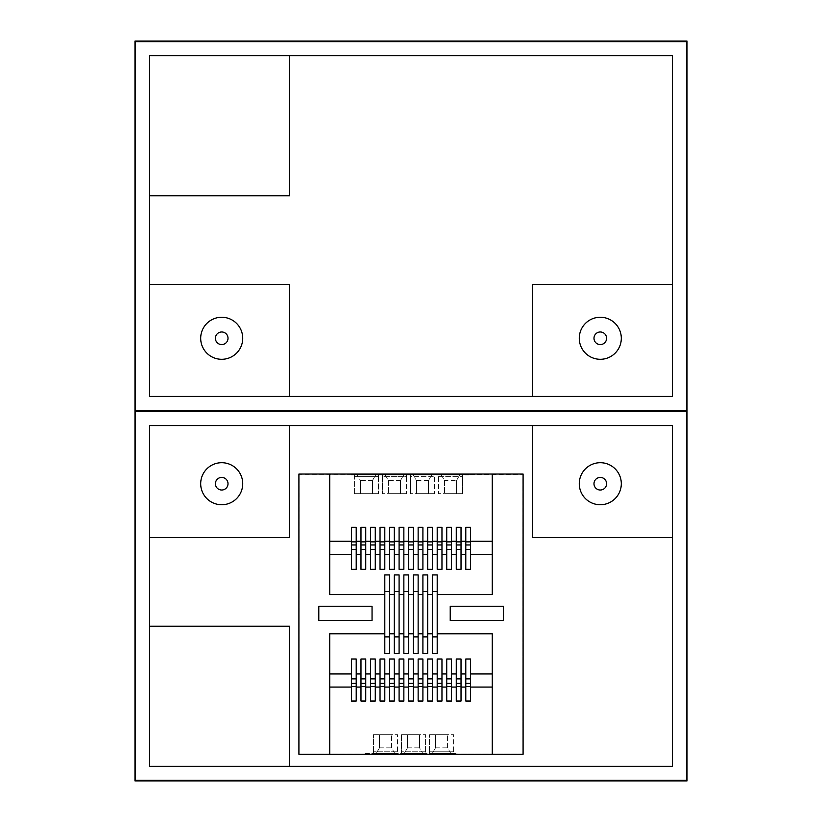 <?xml version="1.0" encoding="UTF-8"?>
<svg xmlns="http://www.w3.org/2000/svg" width="822" height="822" viewBox="0 0 822 822"><rect width="100%" height="100%" fill="white"/><g stroke="black" fill="none" stroke-linecap="round" stroke-linejoin="round"><path stroke-width="0.62" stroke-dasharray="4.11 3.08" d="M687.028 41.1L134.972 41.1L134.972 780.9L687.028 780.9L687.028 41.1M686.462 41.665L686.462 410.435L135.538 410.435L135.538 41.665L686.462 41.665M686.462 780.335L135.538 780.335L135.538 411.565L686.462 411.565L686.462 780.335M228.013 338.284A6.309 6.309 0 0 1 221.704 344.582A6.309 6.309 0 0 1 215.405 338.284A6.309 6.309 0 0 1 221.704 331.975A6.309 6.309 0 0 1 228.013 338.284M149.553 55.67L149.553 396.43L672.447 396.43L672.447 55.67L149.553 55.67M149.553 284.34L289.663 284.34L289.663 396.43M242.726 338.284A21.012 21.012 0 0 0 221.704 317.261A21.012 21.012 0 0 0 200.691 338.284A21.012 21.012 0 0 0 221.704 359.296A21.012 21.012 0 0 0 242.726 338.284M672.447 284.34L532.337 284.34L532.337 396.43M579.274 338.284A21.012 21.012 0 0 0 600.296 359.296A21.012 21.012 0 0 0 621.309 338.284A21.012 21.012 0 0 0 600.296 317.261A21.012 21.012 0 0 0 579.274 338.284M149.553 195.79L289.663 195.79L289.663 55.67M593.987 338.284A6.309 6.309 0 0 1 600.296 331.975A6.309 6.309 0 0 1 606.595 338.284A6.309 6.309 0 0 1 600.296 344.582A6.309 6.309 0 0 1 593.987 338.284M351.035 474.335L470.965 474.335L470.965 474.89L351.035 474.89L522.813 474.335L299.187 474.335L299.187 754L522.813 754L522.813 474.335L299.187 474.047L351.035 474.335L351.035 474.89L351.035 474.335M672.447 537.66L532.337 537.66L532.337 425.57M289.663 766.33L289.663 626.21L149.553 626.21M149.553 425.57L672.447 425.57L672.447 766.33L149.553 766.33L149.553 425.57M579.274 483.716A21.012 21.012 0 0 1 600.296 462.704A21.012 21.012 0 0 1 621.309 483.716A21.012 21.012 0 0 1 600.296 504.739A21.012 21.012 0 0 1 579.274 483.716M593.987 483.716A6.309 6.309 0 0 0 600.296 490.025A6.309 6.309 0 0 0 606.595 483.716A6.309 6.309 0 0 0 600.296 477.418A6.309 6.309 0 0 0 593.987 483.716M289.663 425.57L289.663 537.66L149.553 537.66M242.726 483.716A21.012 21.012 0 0 1 221.704 504.739A21.012 21.012 0 0 1 200.691 483.716A21.012 21.012 0 0 1 221.704 462.704A21.012 21.012 0 0 1 242.726 483.716M228.013 483.716A6.309 6.309 0 0 0 221.704 477.418A6.309 6.309 0 0 0 215.405 483.716A6.309 6.309 0 0 0 221.704 490.025A6.309 6.309 0 0 0 228.013 483.716M365.04 754.277L299.187 754L456.96 754.277L365.04 754L365.04 753.435L456.96 753.435L365.04 753.435L365.04 754.277M298.91 754.247L298.91 474.047L299.187 754.247M522.813 754L456.96 754L456.96 753.435L456.96 754.277L523.09 754.277L523.09 474.047L522.813 754M418.141 574.938L413.384 574.938L413.384 653.398L418.141 653.398L418.141 574.938M408.616 574.938L403.859 574.938L403.859 653.398L408.616 653.398L408.616 574.938M399.091 591.45L399.091 574.938L394.324 574.938L394.324 653.398L399.091 653.398L399.091 591.45M329.735 474.047L329.735 594.553M329.735 633.783L329.735 754.277M318.802 606.235L318.802 620.466L372.047 620.466L372.047 606.235L318.802 606.235M384.799 636.886L384.799 653.398L389.566 653.398L389.566 574.938L384.799 574.938L384.799 636.886M437.201 549.456L437.201 569.327L441.969 569.327L441.969 527.292L437.201 527.292L437.201 549.476L441.969 549.456L441.969 544.965L441.969 549.456M492.265 474.047L492.265 594.553M465.786 549.456L465.786 527.292L470.544 527.292L470.544 569.327L465.786 569.327L465.786 549.476L470.544 549.456L470.544 544.965L470.544 549.456M456.261 549.456L456.261 569.327L461.019 569.327L461.019 527.292L456.261 527.292L456.261 549.476L461.019 549.456L461.019 544.965L461.019 549.456M456.261 544.965L461.019 544.965M465.786 544.965L470.544 544.965M360.981 549.456L360.981 527.292L365.739 527.292L365.739 569.327L360.981 569.327L360.981 549.476L365.739 549.456L365.739 544.965L365.739 549.456M360.981 544.965L365.739 544.965M370.506 549.456L370.506 569.327L375.274 569.327L375.274 527.292L370.506 527.292L370.506 549.476L375.274 549.456L375.274 544.965L375.274 549.456M408.616 549.456L408.616 527.292L413.384 527.292L413.384 569.327L408.616 569.327L408.616 549.476L413.384 549.456L413.384 544.965L413.384 549.456M408.616 544.965L413.384 544.965M418.141 549.456L418.141 569.327L422.909 569.327L422.909 527.292L418.141 527.292L418.141 549.476L422.909 549.456L422.909 544.965L422.909 549.456M418.141 544.965L422.909 544.965M427.676 549.456L427.676 569.327L432.434 569.327L432.434 527.292L427.676 527.292L427.676 549.476L432.434 549.456L432.434 544.965L432.434 549.456M427.676 544.965L432.434 544.965M399.091 549.456L399.091 527.292L403.859 527.292L403.859 569.327L399.091 569.327L399.091 549.476L403.859 549.456L403.859 544.965L403.859 549.456M399.091 544.965L403.859 544.965M389.566 549.456L389.566 527.292L394.324 527.292L394.324 569.327L389.566 569.327L389.566 549.476L394.324 549.456L394.324 544.965L394.324 549.456M389.566 544.965L394.324 544.965M380.031 549.456L380.031 527.292L384.799 527.292L384.799 569.327L380.031 569.327L380.031 549.476L384.799 549.456L384.799 544.965L384.799 549.456M380.031 544.965L384.799 544.965M370.506 544.965L375.274 544.965M351.456 549.456L351.456 527.292L356.214 527.292L356.214 569.327L351.456 569.327L351.456 549.476L356.214 549.456L356.214 544.965L356.214 549.456M351.456 544.965L356.214 544.965M437.201 544.965L441.969 544.965M446.726 549.456L446.726 569.327L451.494 569.327L451.494 527.292L446.726 527.292L446.726 549.476L451.494 549.456L451.494 544.965L451.494 549.456M446.726 544.965L451.494 544.965M492.265 633.783L492.265 754.277M450.23 620.466L503.475 620.466L503.475 606.235L450.23 606.235L450.23 620.466M432.434 636.886L432.434 653.398L437.201 653.398L437.201 574.938L432.434 574.938L432.434 636.886M427.676 591.45L427.676 574.938L422.909 574.938L422.909 653.398L427.676 653.398L427.676 591.45M376.24 753.435L394.755 753.435L376.24 753.435L379.476 747.835L376.24 753.435M404.26 753.435L422.785 753.435L404.26 753.435L407.496 747.835L404.26 753.435M425.57 753.435L401.475 753.435L425.57 753.435L425.57 751.76L401.475 751.76L401.475 734.663L401.475 753.435L401.475 751.76L425.57 751.76L425.57 753.435M432.28 753.435L450.805 753.435L432.28 753.435L435.516 747.835L432.28 753.435M397.55 753.435L373.445 753.435L397.55 753.435L397.55 734.663L397.55 751.76L373.445 751.76L373.445 734.663L373.445 753.435L373.445 751.76L397.55 751.76L397.55 753.435M453.59 753.435L429.495 753.435L453.59 753.435L453.59 734.663L453.59 753.435M394.755 753.435L391.529 747.835L391.529 734.663L391.529 747.835L394.755 753.435M379.476 747.835L379.476 734.663L391.529 734.663L379.476 734.663L379.476 747.835L391.529 747.835M407.496 747.835L407.496 734.663L419.549 734.663L407.496 734.663L407.496 747.835L419.549 747.835L419.549 734.663L419.549 747.835L422.785 753.435L419.549 747.835M401.475 734.663L425.57 734.663L401.475 734.663M425.57 751.76L425.57 734.663L425.57 751.76M450.805 753.435L447.569 747.835L447.569 734.663L447.569 747.835L450.805 753.435M435.516 747.835L435.516 734.663L447.569 734.663L435.516 734.663L435.516 747.835L447.569 747.835M373.445 734.663L397.55 734.663L373.445 734.663M429.495 751.76L429.495 734.663L429.495 753.435L429.495 751.76L453.59 751.76L429.495 751.76M429.495 734.663L453.59 734.663L429.495 734.663M470.544 678.88L470.544 658.997L465.786 658.997L465.786 701.032L470.544 701.032L470.544 678.859L465.786 678.88L465.786 683.37L465.786 678.88M461.019 678.88L461.019 658.997L456.261 658.997L456.261 701.032L461.019 701.032L461.019 678.859L456.261 678.88L456.261 683.37L456.261 678.88M451.494 678.88L451.494 658.997L446.726 658.997L446.726 701.032L451.494 701.032L451.494 678.859L446.726 678.88L446.726 683.37L446.726 678.88M441.969 678.88L441.969 658.997L437.201 658.997L437.201 701.032L441.969 701.032L441.969 678.859L437.201 678.88L437.201 683.37L437.201 678.88M432.434 678.88L432.434 658.997L427.676 658.997L427.676 701.032L432.434 701.032L432.434 678.859L427.676 678.88L427.676 683.37L427.676 678.88M422.909 678.88L422.909 658.997L418.141 658.997L418.141 701.032L422.909 701.032L422.909 678.859L418.141 678.88L418.141 683.37L418.141 678.88M413.384 678.88L413.384 658.997L408.616 658.997L408.616 701.032L413.384 701.032L413.384 678.859L408.616 678.88L408.616 683.37L408.616 678.88M403.859 678.88L403.859 658.997L399.091 658.997L399.091 701.032L403.859 701.032L403.859 678.859L399.091 678.88L399.091 683.37L399.091 678.88M394.324 678.88L394.324 658.997L389.566 658.997L389.566 701.032L394.324 701.032L394.324 678.859L389.566 678.88L389.566 683.37L389.566 678.88M384.799 678.88L384.799 658.997L380.031 658.997L380.031 701.032L384.799 701.032L384.799 678.859L380.031 678.88L380.031 683.37L380.031 678.88M375.274 678.88L375.274 658.997L370.506 658.997L370.506 701.032L375.274 701.032L375.274 678.859L370.506 678.88L370.506 683.37L370.506 678.88M365.739 678.88L365.739 658.997L360.981 658.997L360.981 701.032L365.739 701.032L365.739 678.859L360.981 678.88L360.981 683.37L360.981 678.88M356.214 678.88L356.214 658.997L351.456 658.997L351.456 701.032L356.214 701.032L356.214 678.859L351.456 678.88L351.456 683.37L351.456 678.88M356.214 683.37L351.456 683.37M365.739 683.37L360.981 683.37M375.274 683.37L370.506 683.37M384.799 683.37L380.031 683.37M394.324 683.37L389.566 683.37M403.859 683.37L399.091 683.37M413.384 683.37L408.616 683.37M422.909 683.37L418.141 683.37M432.434 683.37L427.676 683.37M441.969 683.37L437.201 683.37M451.494 683.37L446.726 683.37M461.019 683.37L456.261 683.37M470.544 683.37L465.786 683.37M441.25 474.89L459.775 474.89L441.25 474.89L444.486 480.5L444.486 493.662L444.486 480.5L441.25 474.89M434.54 474.89L410.435 474.89L434.54 474.89L434.54 493.662L434.54 474.89M406.52 474.89L382.415 474.89L406.52 474.89L406.52 493.662L406.52 476.575L382.415 476.575L382.415 493.662L382.415 476.575L406.52 476.575L406.52 474.89M428.519 480.5L428.519 493.662L416.466 493.662L428.519 493.662L428.519 480.5L431.745 474.89L413.23 474.89L431.745 474.89L428.519 480.5L416.466 480.5L416.466 493.662L416.466 480.5L413.23 474.89L416.466 480.5M438.465 474.89L462.56 474.89L438.465 474.89L438.465 493.662L438.465 474.89M378.49 474.89L354.395 474.89L378.49 474.89L378.49 476.575L378.49 474.89M375.705 474.89L357.18 474.89L375.705 474.89L372.469 480.5L375.705 474.89M403.725 474.89L385.21 474.89L403.725 474.89L400.489 480.5L403.725 474.89M456.539 480.5L456.539 493.662L444.486 493.662L456.539 493.662L456.539 480.5L459.775 474.89L456.539 480.5L444.486 480.5M410.435 476.575L410.435 474.89L410.435 476.575L434.54 476.575L410.435 476.575L410.435 493.662L410.435 476.575M434.54 493.662L410.435 493.662L434.54 493.662M406.52 493.662L382.415 493.662L406.52 493.662M382.415 474.89L382.415 476.575L382.415 474.89M462.56 474.89L462.56 493.662L462.56 474.89M438.465 476.575L462.56 476.575L438.465 476.575M462.56 493.662L438.465 493.662L462.56 493.662M354.395 474.89L354.395 476.575L378.49 476.575L354.395 476.575L354.395 474.89M378.49 476.575L378.49 493.662L378.49 476.575M354.395 493.662L354.395 476.575L354.395 493.662L378.49 493.662L354.395 493.662M372.469 480.5L372.469 493.662L360.416 493.662L372.469 493.662L372.469 480.5L360.416 480.5L360.416 493.662L360.416 480.5L357.18 474.89L360.416 480.5M385.21 474.89L388.446 480.5L388.446 493.662L388.446 480.5L385.21 474.89M400.489 480.5L400.489 493.662L388.446 493.662L400.489 493.662L400.489 480.5L388.446 480.5"/><path stroke-width="1.23" d="M687.028 41.1L134.972 41.1L134.972 780.9L687.028 780.9L687.028 41.1M228.013 338.284A6.309 6.309 0 0 1 221.704 344.582A6.309 6.309 0 0 1 215.405 338.284A6.309 6.309 0 0 1 221.704 331.975A6.309 6.309 0 0 1 228.013 338.284M686.462 41.665L686.462 410.435L135.538 410.435L135.538 41.665L686.462 41.665M672.447 284.34L672.447 55.67L149.553 55.67L149.553 396.43L672.447 396.43L672.447 284.34L532.337 284.34L532.337 396.43M289.663 55.67L289.663 195.79L149.553 195.79M149.553 284.34L289.663 284.34L289.663 396.43M242.726 338.284A21.012 21.012 0 0 0 221.704 317.261A21.012 21.012 0 0 0 200.691 338.284A21.012 21.012 0 0 0 221.704 359.296A21.012 21.012 0 0 0 242.726 338.284M579.274 338.284A21.012 21.012 0 0 0 600.296 359.296A21.012 21.012 0 0 0 621.309 338.284A21.012 21.012 0 0 0 600.296 317.261A21.012 21.012 0 0 0 579.274 338.284M593.987 338.284A6.309 6.309 0 0 1 600.296 331.975A6.309 6.309 0 0 1 606.595 338.284A6.309 6.309 0 0 1 600.296 344.582A6.309 6.309 0 0 1 593.987 338.284M532.337 425.57L532.337 537.66L672.447 537.66L672.447 425.57L289.663 425.57L289.663 537.66L149.553 537.66L149.553 425.57L289.663 425.57M672.447 537.66L672.447 766.33L289.663 766.33L289.663 626.21L149.553 626.21L149.553 537.66M289.663 766.33L149.553 766.33L149.553 626.21M135.538 780.335L135.538 411.565L686.462 411.565L686.462 780.335L135.538 780.335M579.274 483.716A21.012 21.012 0 0 1 600.296 462.704A21.012 21.012 0 0 1 621.309 483.716A21.012 21.012 0 0 1 600.296 504.739A21.012 21.012 0 0 1 579.274 483.716M593.987 483.716A6.309 6.309 0 0 0 600.296 490.025A6.309 6.309 0 0 0 606.595 483.716A6.309 6.309 0 0 0 600.296 477.418A6.309 6.309 0 0 0 593.987 483.716M242.726 483.716A21.012 21.012 0 0 1 221.704 504.739A21.012 21.012 0 0 1 200.691 483.716A21.012 21.012 0 0 1 221.704 462.704A21.012 21.012 0 0 1 242.726 483.716M215.405 483.716A6.309 6.309 0 0 0 221.704 490.025A6.309 6.309 0 0 0 228.013 483.716A6.309 6.309 0 0 0 221.704 477.418A6.309 6.309 0 0 0 215.405 483.716M298.91 474.047L523.09 474.047L523.09 754.277L298.91 754.277L298.91 474.047M432.434 541.266L432.434 569.327L427.676 569.327L427.676 527.292L432.434 527.292L432.434 541.266L437.201 541.266L437.201 569.327L441.969 569.327L441.969 554.367L446.726 554.367L446.726 569.327L451.494 569.327L451.494 554.367L456.261 554.367L456.261 569.327L461.019 569.327L461.019 554.367L465.786 554.367L465.786 569.327L470.544 569.327L470.544 554.367L492.265 554.367L492.265 594.553L437.201 594.553L437.201 633.783L492.265 633.783L492.265 754.277M422.909 554.367L422.909 569.327L418.141 569.327L418.141 527.292L422.909 527.292L422.909 554.367L427.676 554.367M413.384 554.367L413.384 569.327L408.616 569.327L408.616 527.292L413.384 527.292L413.384 554.367L418.141 554.367M403.859 554.367L403.859 569.327L399.091 569.327L399.091 527.292L403.859 527.292L403.859 554.367L408.616 554.367M394.324 554.367L394.324 569.327L389.566 569.327L389.566 527.292L394.324 527.292L394.324 554.367L399.091 554.367M384.799 554.367L384.799 569.327L380.031 569.327L380.031 527.292L384.799 527.292L384.799 554.367L389.566 554.367M375.274 554.367L375.274 569.327L370.506 569.327L370.506 527.292L375.274 527.292L375.274 554.367L380.031 554.367M365.739 554.367L365.739 569.327L360.981 569.327L360.981 527.292L365.739 527.292L365.739 554.367L370.506 554.367M356.214 554.367L356.214 569.327L351.456 569.327L351.456 527.292L356.214 527.292L356.214 554.367L360.981 554.367M437.201 594.553L437.201 574.938L432.434 574.938L432.434 594.553L427.676 594.553L427.676 574.938L422.909 574.938L422.909 594.553L418.141 594.553L418.141 574.938L413.384 574.938L413.384 594.553L408.616 594.553L408.616 574.938L403.859 574.938L403.859 594.553L399.091 594.553L399.091 574.938L394.324 574.938L394.324 594.553L389.566 594.553L389.566 574.938L384.799 574.938L384.799 594.553L329.735 594.553L329.735 554.367L351.456 554.367M399.091 594.553L399.091 653.398L394.324 653.398L394.324 633.783L389.566 633.783L389.566 653.398L384.799 653.398L384.799 633.783L329.735 633.783L329.735 754.277M329.735 474.047L329.735 554.367M384.799 594.553L384.799 633.783M351.456 673.958L351.456 658.997L356.214 658.997L356.214 701.032L351.456 701.032L351.456 673.958L329.735 673.958M360.981 673.958L360.981 658.997L365.739 658.997L365.739 701.032L360.981 701.032L360.981 673.958L356.214 673.958M370.506 673.958L370.506 658.997L375.274 658.997L375.274 701.032L370.506 701.032L370.506 673.958L365.739 673.958M380.031 673.958L380.031 658.997L384.799 658.997L384.799 701.032L380.031 701.032L380.031 673.958L375.274 673.958M389.566 673.958L389.566 658.997L394.324 658.997L394.324 701.032L389.566 701.032L389.566 673.958L384.799 673.958M399.091 673.958L399.091 658.997L403.859 658.997L403.859 701.032L399.091 701.032L399.091 673.958L394.324 673.958M408.616 673.958L408.616 658.997L413.384 658.997L413.384 701.032L408.616 701.032L408.616 673.958L403.859 673.958M418.141 673.958L418.141 658.997L422.909 658.997L422.909 701.032L418.141 701.032L418.141 673.958L413.384 673.958M427.676 673.958L427.676 658.997L432.434 658.997L432.434 701.032L427.676 701.032L427.676 673.958L422.909 673.958M437.201 673.958L437.201 658.997L441.969 658.997L441.969 701.032L437.201 701.032L437.201 673.958L432.434 673.958M446.726 673.958L446.726 658.997L451.494 658.997L451.494 701.032L446.726 701.032L446.726 673.958L441.969 673.958M456.261 673.958L456.261 658.997L461.019 658.997L461.019 701.032L456.261 701.032L456.261 673.958L451.494 673.958M465.786 673.958L465.786 658.997L470.544 658.997L470.544 701.032L465.786 701.032L465.786 673.958L461.019 673.958M437.201 633.783L437.201 653.398L432.434 653.398L432.434 633.783L427.676 633.783L427.676 653.398L422.909 653.398L422.909 633.783L418.141 633.783L418.141 653.398L413.384 653.398L413.384 633.783L408.616 633.783L408.616 653.398L403.859 653.398L403.859 633.783L399.091 633.783M461.019 554.367L461.019 527.292L456.261 527.292L456.261 554.367M437.201 541.266L437.201 527.292L441.969 527.292L441.969 541.266L446.726 541.266L446.726 527.292L451.494 527.292L451.494 554.367M492.265 474.047L492.265 554.367M470.544 554.367L470.544 527.292L465.786 527.292L465.786 554.367M456.261 549.456L461.019 549.456L456.261 549.476M456.261 544.965L461.019 544.965M465.786 549.456L470.544 549.456L465.786 549.476M465.786 544.965L470.544 544.965M360.981 544.965L365.739 544.965M360.981 549.456L365.739 549.456L360.981 549.476M408.616 544.965L413.384 544.965M408.616 549.456L413.384 549.456L408.616 549.476M418.141 549.456L422.909 549.456L418.141 549.476M418.141 544.965L422.909 544.965M427.676 549.456L432.434 549.456L427.676 549.476M427.676 544.965L432.434 544.965M399.091 549.456L403.859 549.456L399.091 549.476M399.091 544.965L403.859 544.965M389.566 549.456L394.324 549.456L389.566 549.476M389.566 544.965L394.324 544.965M380.031 544.965L384.799 544.965M380.031 549.456L384.799 549.456L380.031 549.476M370.506 549.456L375.274 549.456L370.506 549.476M370.506 544.965L375.274 544.965M351.456 549.456L356.214 549.456L351.456 549.476M351.456 544.965L356.214 544.965M446.726 541.266L446.726 554.367M441.969 541.266L441.969 554.367M437.201 549.456L441.969 549.456L437.201 549.476M437.201 544.965L441.969 544.965M446.726 549.456L451.494 549.456L446.726 549.476M446.726 544.965L451.494 544.965M427.676 594.553L427.676 633.783M432.434 594.553L432.434 633.783M437.201 636.886L432.434 636.886M437.201 591.45L432.434 591.45M418.141 594.553L418.141 633.783M422.909 594.553L422.909 633.783M427.676 591.45L422.909 591.45M427.676 636.886L422.909 636.886M413.384 594.553L413.384 633.783M408.616 594.553L408.616 633.783M408.616 636.886L403.859 636.886M408.616 591.45L403.859 591.45M403.859 594.553L403.859 633.783M418.141 591.45L413.384 591.45M418.141 636.886L413.384 636.886M450.23 620.466L450.23 606.235L503.475 606.235L503.475 620.466L450.23 620.466M356.214 683.37L351.456 683.37M356.214 678.88L351.456 678.88L356.214 678.859M365.739 683.37L360.981 683.37M365.739 678.88L360.981 678.88L365.739 678.859M375.274 683.37L370.506 683.37M375.274 678.88L370.506 678.88L375.274 678.859M384.799 678.88L380.031 678.88L384.799 678.859M384.799 683.37L380.031 683.37M394.324 683.37L389.566 683.37M394.324 678.88L389.566 678.88L394.324 678.859M403.859 683.37L399.091 683.37M403.859 678.88L399.091 678.88L403.859 678.859M413.384 683.37L408.616 683.37M413.384 678.88L408.616 678.88L413.384 678.859M422.909 683.37L418.141 683.37M422.909 678.88L418.141 678.88L422.909 678.859M432.434 678.88L427.676 678.88L432.434 678.859M432.434 683.37L427.676 683.37M441.969 683.37L437.201 683.37M441.969 678.88L437.201 678.88L441.969 678.859M451.494 683.37L446.726 683.37M451.494 678.88L446.726 678.88L451.494 678.859M461.019 683.37L456.261 683.37M461.019 678.88L456.261 678.88L461.019 678.859M470.544 683.37L465.786 683.37M470.544 678.88L465.786 678.88L470.544 678.859M399.091 636.886L394.324 636.886M399.091 591.45L394.324 591.45M394.324 594.553L394.324 633.783M389.566 594.553L389.566 633.783M389.566 591.45L384.799 591.45M389.566 636.886L384.799 636.886M318.802 606.235L372.047 606.235L372.047 620.466L318.802 620.466L318.802 606.235M432.434 554.367L437.201 554.367M329.735 541.266L351.456 541.266M470.544 673.958L492.265 673.958M451.494 541.266L456.261 541.266M356.214 541.266L360.981 541.266M365.739 541.266L370.506 541.266M375.274 541.266L380.031 541.266M384.799 541.266L389.566 541.266M394.324 541.266L399.091 541.266M403.859 541.266L408.616 541.266M413.384 541.266L418.141 541.266M422.909 541.266L427.676 541.266M461.019 541.266L465.786 541.266M470.544 541.266L492.265 541.266M461.019 541.873L456.261 541.873M470.544 541.873L465.786 541.873M365.739 541.873L360.981 541.873M413.384 541.873L408.616 541.873M422.909 541.873L418.141 541.873M432.434 541.873L427.676 541.873M403.859 541.873L399.091 541.873M394.324 541.873L389.566 541.873M384.799 541.873L380.031 541.873M375.274 541.873L370.506 541.873M356.214 541.873L351.456 541.873M441.969 541.873L437.201 541.873M451.494 541.873L446.726 541.873M329.735 687.069L351.456 687.069M470.544 687.069L492.265 687.069M461.019 687.069L465.786 687.069M451.494 687.069L456.261 687.069M441.969 687.069L446.726 687.069M432.434 687.069L437.201 687.069M422.909 687.069L427.676 687.069M413.384 687.069L418.141 687.069M403.859 687.069L408.616 687.069M394.324 687.069L399.091 687.069M384.799 687.069L389.566 687.069M375.274 687.069L380.031 687.069M365.739 687.069L370.506 687.069M356.214 687.069L360.981 687.069M470.544 686.462L465.786 686.462M461.019 686.462L456.261 686.462M451.494 686.462L446.726 686.462M432.434 686.462L427.676 686.462M422.909 686.462L418.141 686.462M384.799 686.462L380.031 686.462M375.274 686.462L370.506 686.462M356.214 686.462L351.456 686.462M365.739 686.462L360.981 686.462M394.324 686.462L389.566 686.462M403.859 686.462L399.091 686.462M413.384 686.462L408.616 686.462M441.969 686.462L437.201 686.462"/></g></svg>
